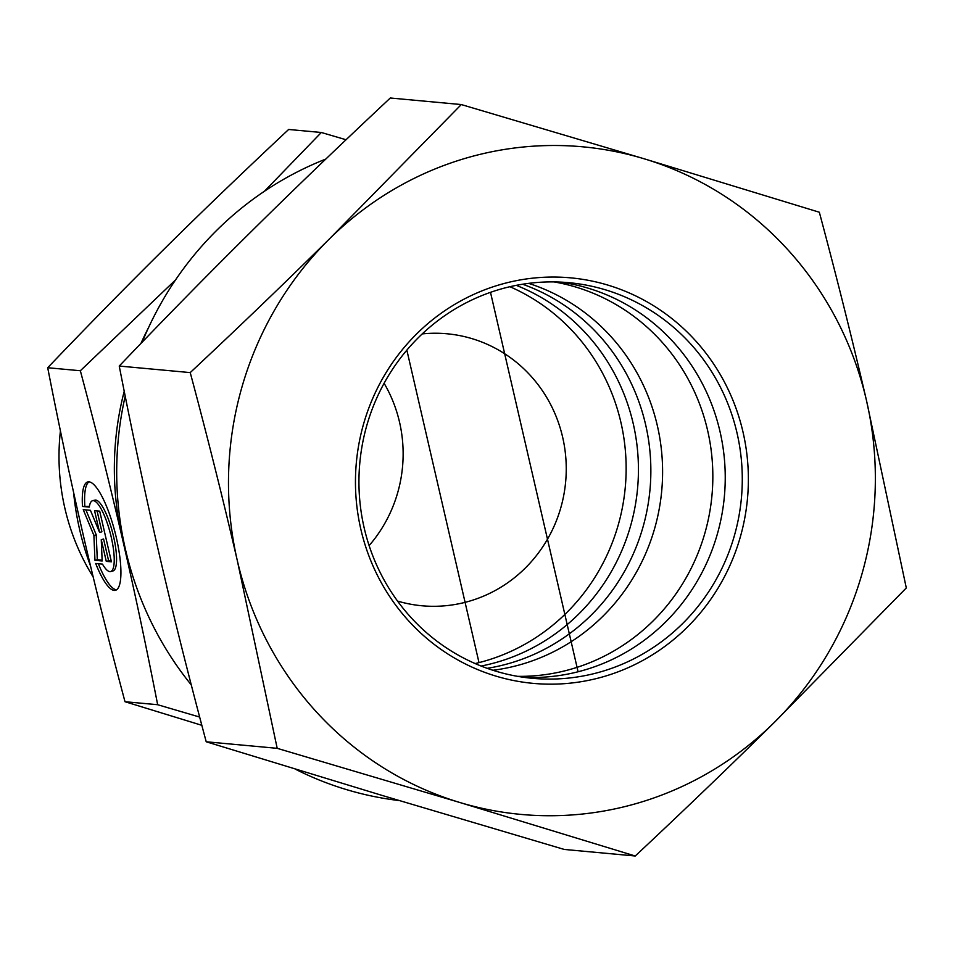 <?xml version="1.0" encoding="UTF-8"?>
<svg xmlns="http://www.w3.org/2000/svg" width="954" height="954" viewBox="0 0 954 954"><rect width="100%" height="100%" fill="white"/><g stroke="black" fill="none" stroke-linecap="round" stroke-linejoin="round"><path stroke-width="1.43" d="M82.497 506.467A55.928 13.964 75.7 0 1 87.792 481.937A55.928 13.964 75.7 0 1 115.124 532.678A55.928 13.964 75.7 0 1 115.422 590.323A55.928 13.964 75.7 0 1 95.698 563.48L102.483 564.112A36.55 9.123 -104.3 0 0 110.628 571.541A36.55 9.123 -104.3 0 0 110.437 533.87A36.55 9.123 -104.3 0 0 92.574 500.719A36.55 9.123 -104.3 0 0 89.294 507.099L82.497 506.467L89.414 506.3M98.357 563.731A55.928 13.964 -104.3 0 0 116.531 589.822M89.008 481.842A55.928 13.964 -104.3 0 0 84.823 505.87M92.574 500.719L94.899 500.123A36.55 9.123 75.7 0 1 112.775 533.286A36.55 9.123 75.7 0 1 112.966 570.945L110.628 571.541M94.553 510.676L99.693 511.153L111.427 561.834L106.276 561.357L101.255 539.642L102.161 560.976L94.959 560.308L93.897 535.421L83.236 509.639L90.427 510.307L99.574 532.392L94.553 510.676M97.07 510.915L101.899 531.795L99.574 532.392M85.908 509.889L96.223 534.824L97.296 559.724L102.126 560.165M93.897 535.421L96.223 534.824M94.959 560.308L97.296 559.724M101.255 539.642L103.581 539.046L108.613 560.761L111.236 561M106.276 561.357L108.613 560.761M93.17 576.943A223.474 215.556 -84.7 0 1 64.896 508.339A223.474 215.556 -84.7 0 1 60.424 430.874M264.485 191.217L321.307 132.487L288.645 129.47C243.938 171.338 202.701 210.941 164.935 248.302C127.144 285.651 88.066 325.469 47.7 367.731C59.172 426.438 70.954 481.949 83.07 534.252L83.105 534.419C95.221 586.782 109.185 642.543 124.998 701.715L201.831 725.314M321.307 132.487L346.052 139.749M47.7 367.731L80.351 370.748L175.524 279.939M90.523 565.961A285.556 275.432 -84.7 0 1 79.707 529.899A285.556 275.432 -84.7 0 1 73.565 492.264M199.66 717.062L157.66 704.72C146.022 645.178 134.216 589.62 122.255 538.032C110.342 486.457 96.366 430.695 80.351 370.748M124.998 701.715L157.66 704.72M369.126 545.593A136.577 131.735 95.3 0 0 384.104 383.269M422.228 333.912A136.577 131.735 -84.7 0 1 447.032 333.781A136.577 131.735 -84.7 0 1 562.645 437.182A136.577 131.735 -84.7 0 1 421.918 605.766A136.577 131.735 -84.7 0 1 397.556 601.08M148.574 327.544A297.97 287.416 95.3 0 0 140.942 343.44M124.223 391.259A297.97 287.416 95.3 0 0 122.255 538.032A297.97 287.416 95.3 0 0 127.359 557.243M481.114 666.047A198.647 191.611 95.3 0 0 633.194 423.504A198.647 191.611 95.3 0 0 516.269 285.353M475.152 663.555A198.647 191.611 95.3 0 0 620.899 422.36A198.647 191.611 95.3 0 0 509.937 286.713M517.688 676.35A198.647 191.611 95.3 0 0 639.478 633.206A198.647 191.611 95.3 0 0 707.057 428.084A198.647 191.611 95.3 0 0 554.107 281.919M487.172 668.325A198.647 191.611 95.3 0 0 577.504 627.482A198.647 191.611 95.3 0 0 648.291 438.351A198.647 191.611 95.3 0 0 522.637 284.232M528.635 283.374A198.647 191.611 -84.7 0 1 659.512 436.348A198.647 191.611 -84.7 0 1 589.238 628.567A198.647 191.611 -84.7 0 1 492.908 670.268M399.189 800.561A332.731 320.949 -84.7 0 1 295.239 769.115M191.289 684.924A332.731 320.949 -84.7 0 1 125.201 396.137M142.229 342.104A332.731 320.949 -84.7 0 1 325.767 159.091M119.238 366.05L190.228 372.597C238.81 327.162 285.198 282.599 329.416 238.917L461.295 104.558L390.305 98C339.588 145.497 293.188 190.061 251.129 231.691C209.021 273.297 165.054 318.087 119.238 366.05C132.272 432.722 145.545 495.233 159.068 553.57C172.555 611.908 188.272 674.645 206.207 741.771L381.576 795.266L564.243 849.442L635.233 856L459.864 802.505A335.224 323.334 95.3 0 0 774.421 722.309A335.224 323.334 95.3 0 0 866.47 400.43L906.3 587.95L774.421 722.309C730.204 766.002 683.803 810.566 635.233 856M819.331 212.229C836.551 276.457 852.256 339.183 866.47 400.43A335.224 323.334 95.3 0 0 643.974 158.734L819.331 212.229M461.295 104.558L643.974 158.734A335.224 323.334 95.3 0 0 329.416 238.917A335.224 323.334 95.3 0 0 237.367 560.797A335.224 323.334 95.3 0 0 459.864 802.505L277.197 748.33L237.367 560.797C223.153 499.562 207.447 436.825 190.228 372.597M737.013 432.973A198.647 191.611 -84.7 0 1 532.344 678.306A198.647 191.611 -84.7 0 1 359.813 462.881A198.647 191.611 -84.7 0 1 568.882 282.682A198.647 191.611 -84.7 0 1 737.013 432.973M742.975 431.912A203.619 196.393 95.3 0 0 416.767 333.805A203.619 196.393 95.3 0 0 496.008 676.136A203.619 196.393 95.3 0 0 742.975 431.912M560.332 282.098A198.647 191.611 -84.7 0 1 719.972 431.399A198.647 191.611 -84.7 0 1 523.841 677.316M206.207 741.771L277.197 748.33M406.857 350.13L479.003 662.625M578.088 671.771L490.499 292.341"/></g></svg>

